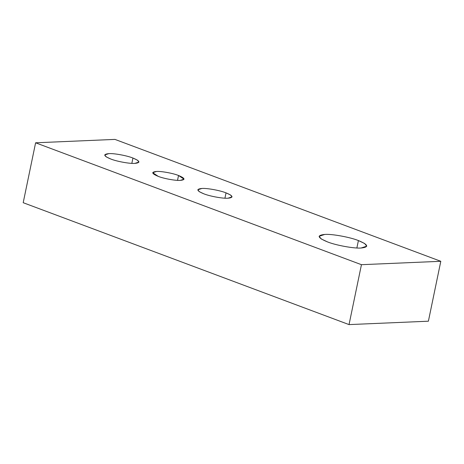 <?xml version="1.0" encoding="UTF-8"?>
<svg xmlns="http://www.w3.org/2000/svg" width="464" height="464" viewBox="0 0 464 464"><rect width="100%" height="100%" fill="white"/><g stroke="black" fill="none" stroke-linecap="round" stroke-linejoin="round"><path stroke-width="0.7" d="M131.84 163.363L132.942 158.038C126.991 155.608 113.715 153.184 108.796 153.636L104.719 154.97L106.262 156.89L110.722 158.99C116.673 161.426 129.949 163.844 134.867 163.392L138.945 162.058L137.402 160.138L132.942 158.038L131.84 163.363M224.936 198.186L226.038 192.867C220.087 190.431 206.811 188.013 201.898 188.465L197.815 189.793L199.363 191.713L203.818 193.813C209.769 196.249 223.051 198.667 227.963 198.215L232.041 196.881L230.498 194.967L226.038 192.867L224.936 198.186M356.874 247.979L358.411 240.561C350.123 237.174 331.627 233.804 324.783 234.436L319.104 236.292L321.25 238.96L327.462 241.889C335.75 245.276 354.247 248.646 361.091 248.014L366.769 246.164L364.623 243.49L358.411 240.561L356.874 247.979M177.532 180.363L178.536 175.491C173.095 173.269 160.956 171.054 156.467 171.471L152.737 172.689L158.224 176.361C163.664 178.588 175.804 180.798 180.299 180.386L184.028 179.168L178.536 175.491L177.532 180.363M114.962 139.403L440.8 261.296L428.394 321.204L440.8 261.296L361.444 264.689L35.606 142.796L114.962 139.403L35.606 142.796L23.2 202.704L35.606 142.796L361.444 264.689L349.038 324.597L361.444 264.689L440.8 261.296L114.962 139.403M23.2 202.704L349.038 324.597L428.394 321.204L349.038 324.597L23.2 202.704M158.224 176.361C151.682 173.646 151.096 172.016 156.467 171.471C160.956 171.054 173.095 173.269 178.536 175.491C185.078 178.211 185.664 179.841 180.299 180.386C175.804 180.798 163.664 178.588 158.224 176.361M327.462 241.889C317.498 237.748 316.605 235.265 324.783 234.436C331.627 233.804 350.123 237.174 358.411 240.561C368.375 244.702 369.269 247.184 361.091 248.014C354.247 248.646 335.75 245.276 327.462 241.889M203.818 193.813C196.666 190.843 196.023 189.063 201.898 188.465C206.811 188.013 220.087 190.431 226.038 192.867C233.195 195.837 233.833 197.618 227.963 198.215C223.051 198.667 209.769 196.249 203.818 193.813M110.722 158.99C103.571 156.02 102.927 154.234 108.796 153.636C113.715 153.184 126.991 155.608 132.942 158.038C140.093 161.008 140.737 162.794 134.867 163.392C129.949 163.844 116.673 161.426 110.722 158.99"/></g></svg>
